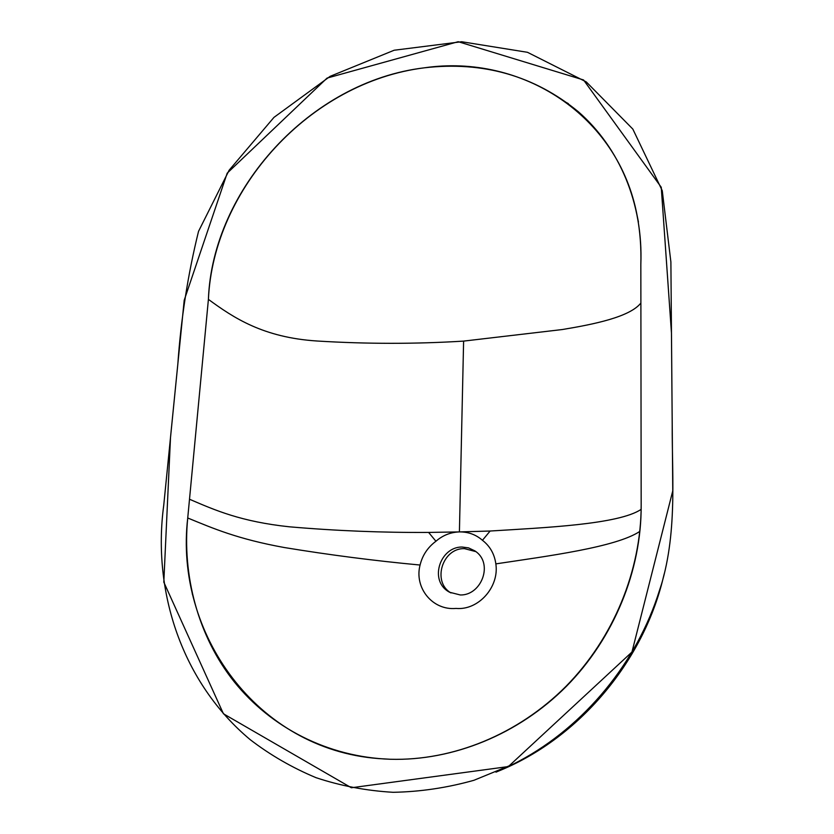 <?xml version="1.0" encoding="UTF-8"?>
<svg xmlns="http://www.w3.org/2000/svg" width="834" height="834" viewBox="0 0 834 834"><rect width="100%" height="100%" fill="white"/><g stroke="black" fill="none" stroke-linecap="round" stroke-linejoin="round"><path stroke-width="1.25" d="M475.86 551.628L464.434 548.626C442.364 547.917 431.845 581.955 450.965 592.943M640.887 303.034C629.743 317.097 593.672 324.343 562.241 329.545L463.61 341.106L459.409 531.915L428.613 532.426C382.493 532.697 336.123 530.831 289.481 526.817C241.026 521.677 215.235 510.293 189.506 499.243L187.733 517.987C182.073 574.939 197.867 636.321 234.291 681.868C270.925 727.477 327.752 757.105 390.375 759.263L378.459 758.575C256.392 749.182 174.243 632.526 187.733 517.987C213.191 528.454 237.753 539.087 284.373 547.542C329.68 554.985 374.914 560.813 420.075 565.035C422.442 555.288 427.738 547.354 435.932 541.245C442.771 535.324 450.6 532.207 459.409 531.915C468.208 531.8 475.891 534.594 482.448 540.286L490.121 531.029C544.706 527.63 618.692 524.482 641.138 509.365M641.169 505.487C641.513 570.414 614.074 638.01 566.411 686.319C518.539 734.431 452.81 761.025 390.375 759.263C453.008 760.994 518.279 734.264 565.994 686.33C613.647 637.947 641.127 570.529 641.169 505.487L640.835 264.482C643.243 203.652 619.558 147.754 578.41 111.808C534.458 75.727 483.105 61.059 424.36 67.815C521.271 53.616 618.39 114.831 637.186 215.839C640.105 231.56 641.325 247.771 640.835 264.482M463.61 341.106C415.447 344.077 366.658 344.056 317.264 341.023C263.127 337.572 233.52 317.754 208.406 299.375L189.506 499.243M424.36 67.815C310.133 82.086 213.452 188.453 208.406 299.375C212.305 189.943 310.133 81.388 424.36 67.815M428.613 532.426L435.932 541.245M420.075 565.035C414.071 587.741 432.45 610.686 456.042 608.424C478.466 610.561 499.43 586.948 495.844 563.878C494.468 554.005 489.996 546.145 482.448 540.286M460.326 594.976C481.708 595.507 493.937 562.867 474.775 550.836L468.499 547.865L462.067 547.031C439.904 546.708 428.436 581.256 449.651 592.265L460.326 594.976M490.111 531.029L459.409 531.915M184.21 300.23L170.511 437.318L163.808 582.153L223.418 713.768L351.343 787.755L508.365 766.571L631.953 652.032L672.757 490.892L671.474 333.173L661.258 187.285L583.56 79.96L458.21 41.7L327.074 78.083L227.202 173.159L184.21 300.23M192.477 594.705L191.58 589.429M664.239 573.792L662.113 582.351C640.898 664 578.9 736.912 502.412 769.469L495.969 772.159M163.735 505.331C152.122 591.65 182.156 682.89 250.252 739.706C270.32 755.083 292.254 767.739 316.044 777.684C340.71 785.878 366.397 790.747 393.116 792.3C420.138 791.82 447.076 787.817 473.931 780.29L512.993 764.278C579.296 731.116 633.079 668.388 657.255 597.207C678.136 539.734 671.943 480.03 672.204 424.329L670.89 261.97L662.259 190.705L632.829 129.082L586.281 81.92L527.474 52.302L461.64 41.731L394.159 50.238L330.149 76.332L273.959 117.385L229.131 170.23L198.534 231.341C187.858 274.657 180.957 318.963 177.819 364.27L163.735 505.331M566.526 102.592L568.402 103.687M639.824 531.394C616.211 547.219 547.792 556.069 495.844 563.878M637.186 215.839L638.437 222.021M378.459 758.575L379.595 758.669M662.113 582.351L657.255 597.207M502.412 769.469L512.253 764.663"/></g></svg>
